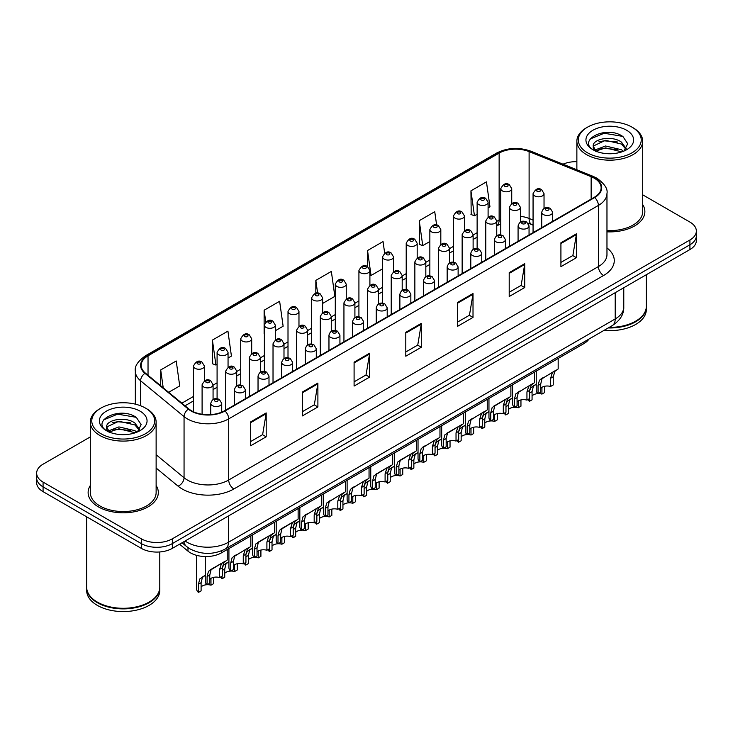 <?xml version="1.0" encoding="UTF-8"?>
<svg xmlns="http://www.w3.org/2000/svg" width="733" height="733" viewBox="0 0 733 733"><rect width="100%" height="100%" fill="white"/><g stroke="black" fill="none" stroke-linecap="round" stroke-linejoin="round"><path stroke-width="1.1" d="M533.065 225.15L529.776 223.822A29.247 16.886 0 0 0 528.557 223.354M588.966 339.049A21.935 12.663 180 0 1 583.917 343.585L221.476 552.847A21.935 12.663 180 0 1 187.987 551.152L179.558 544.207M90.315 485.493A35.102 20.267 0 0 0 88.125 492.549A35.102 20.267 0 0 0 98.405 506.879A35.102 20.267 0 0 0 136.65 511.267A35.102 20.267 0 0 0 158.319 492.549A35.102 20.267 0 0 0 156.129 485.493A35.102 20.267 0 0 1 158.319 492.549A35.102 20.267 0 0 1 136.65 511.267A35.102 20.267 0 0 1 98.405 506.879A35.102 20.267 0 0 1 88.125 492.549A35.102 20.267 0 0 1 90.315 485.493M594.271 178.201A23.401 13.506 180 0 1 601.124 187.749A23.401 13.506 180 0 1 594.271 197.305L224.564 410.746A23.401 13.506 180 0 1 188.848 408.941L145.409 373.124A23.401 13.506 180 0 1 141.176 365.373A23.401 13.506 180 0 1 148.029 355.826L499.136 153.115A23.401 13.506 180 0 1 529.107 151.603L591.146 176.68A23.401 13.506 180 0 1 594.271 178.201M594.683 177.963A23.987 13.845 0 0 0 591.476 176.406L529.437 151.328A23.987 13.845 0 0 0 498.724 152.876L147.617 355.587A23.987 13.845 0 0 0 144.932 373.317L188.372 409.142A23.987 13.845 0 0 0 224.976 410.984L594.683 197.543A23.987 13.845 0 0 0 594.683 177.963M90.315 436.914L43.073 464.191A21.935 12.663 0 0 0 36.65 473.142L36.65 482.699A21.935 12.663 0 0 0 43.073 491.651L141.313 548.366L141.313 543.593A21.935 12.663 0 0 0 172.337 543.593L689.927 244.767A21.935 12.663 0 0 0 696.35 235.815A21.935 12.663 0 0 1 689.927 244.767L172.337 543.593A21.935 12.663 0 0 1 141.313 543.593L43.073 486.877L141.313 543.593L141.313 538.819A21.935 12.663 0 0 0 172.337 538.819L689.927 239.993A21.935 12.663 0 0 0 696.35 231.042A21.935 12.663 0 0 0 689.927 222.081L642.685 194.813M36.65 477.916A21.935 12.663 0 0 0 43.073 486.877A21.935 12.663 0 0 1 36.65 477.916M250.677 421.887L250.677 445.765L266.189 436.813L266.189 412.926L250.677 421.887M250.677 441.532L262.625 434.632L266.125 413.724A5.846 3.381 -120 0 0 266.189 412.926M262.524 434.696L266.189 436.813M302.381 392.036L302.381 415.913L317.893 406.962L317.893 383.075L302.381 392.036M302.381 411.68L314.329 404.781L317.829 383.872A5.846 3.381 -120 0 0 317.893 383.075M314.228 404.836L317.893 406.962M354.094 362.184L354.094 386.062L369.606 377.11L369.606 353.224L354.094 362.184M354.094 381.829L366.042 374.93L369.542 354.021A5.846 3.381 -120 0 0 369.606 353.224M365.932 374.984L369.606 377.11M560.919 242.77L560.919 266.656L576.431 257.695L576.431 233.818L560.919 242.77M560.919 262.414L572.867 255.515L576.367 234.606A5.846 3.381 -120 0 0 576.431 233.818M572.757 255.579L576.431 257.695M509.206 272.621L509.206 296.508L524.718 287.547L524.718 263.669L509.206 272.621M509.206 292.265L521.154 285.366L524.663 264.457A5.846 3.381 -120 0 0 524.718 263.669M521.053 285.43L524.718 287.547M457.502 302.472L457.502 326.359L473.014 317.398L473.014 293.521L457.502 302.472M457.502 322.117L469.45 315.227L472.95 294.309A5.846 3.381 -120 0 0 473.014 293.521M469.349 315.282L473.014 317.398M405.798 332.324L405.798 356.211L421.31 347.25L421.31 323.372L405.798 332.324M405.798 351.968L417.746 345.078L421.246 324.169A5.846 3.381 -120 0 0 421.31 323.372M417.636 345.133L421.31 347.25M606.97 231.83A35.102 20.267 0 0 0 644.875 211.635A35.102 20.267 0 0 0 642.685 204.58A35.102 20.267 0 0 1 644.875 211.635A35.102 20.267 0 0 1 606.97 231.83M576.871 161.663A21.935 12.663 0 0 0 563.008 164.183M36.65 473.142A21.935 12.663 0 0 0 43.073 482.094L141.313 538.819M228.055 358.034L231.426 356.082L227.926 331.133L212.414 340.085L212.662 363.825M168.682 392.311L179.722 385.943L176.222 360.984L160.71 369.945L160.71 385.741M384.669 253.142L383.047 241.578L367.535 250.53L367.535 266.629C364.347 264.338 361.479 265.639 358.923 270.541A5.488 3.17 180 0 0 360.535 272.786A5.488 3.17 180 0 0 366.509 273.473A5.488 3.17 180 0 0 369.899 270.541L367.535 266.629M436.621 225.013L434.751 211.727L419.239 220.679L419.487 244.419M488.096 207.897L489.965 206.825L486.455 181.866L470.943 190.827L471.2 214.567M275.333 330.739L283.13 326.231L279.63 301.281L264.118 310.233L264.118 333.881M322.612 303.444L334.844 296.379L331.343 271.43L315.831 280.382L315.831 293.255M315.831 280.382L317.618 293.145M367.535 250.53L371.035 275.489L382.571 268.828M371.035 275.489L369.899 275.058M419.239 220.679L422.739 245.628L429.85 241.533M422.739 245.628L419.239 244.327M470.943 190.827L474.453 215.777L477.128 214.228M474.453 215.777L470.943 214.467M264.118 310.233L265.767 321.943M212.414 340.085L215.914 365.043L217.087 364.365M215.914 365.043L212.414 363.733M160.71 369.945L163.212 387.803M141.313 548.366A21.935 12.663 0 0 0 172.337 548.366L689.927 249.55A21.935 12.663 0 0 0 696.35 240.589L696.35 231.042M540.725 388.27A7.312 4.224 180 0 1 550.584 386.474L550.584 378.283L552.37 372.758L553.635 371.576L542.035 378.723L540.725 383.982L540.725 392.173L538.049 393.713A10.968 6.331 180 0 1 536.235 390.222L536.235 371.118M538.049 393.713L538.049 385.521L539.451 380.216L554.514 371.072M558.17 358.455L558.17 368.956L554.963 371.264L553.25 376.744L553.25 384.935L550.584 386.474M541.064 378.833L543.73 377.303L541.064 378.833M538.196 393.63A7.312 4.224 180 0 1 541.934 394.097L541.934 387.299M532.066 395.893A7.312 4.224 180 0 1 537.967 393.639M529.611 390.652L530.793 387.839L536.235 384.257L533.377 386.346L532.066 391.605L532.066 399.797L529.4 401.336A10.968 6.331 180 0 1 527.98 399.531M544.601 386.273L544.601 392.558L541.934 394.097M529.4 401.336L529.4 398.706M535.072 384.926L532.415 386.456M517.077 401.913A7.312 4.224 180 0 1 526.945 400.126L526.945 391.935L528.731 386.401L529.996 385.228L518.396 392.375L517.077 397.634L517.077 405.816L514.41 407.356A10.968 6.331 180 0 1 512.596 403.865L512.596 384.77M514.41 407.356L514.41 399.173L515.812 393.868L530.875 384.715M534.531 372.098L534.531 382.608L531.324 384.907L529.611 390.396L529.611 398.587L526.945 400.126M517.425 392.485L520.091 390.946L517.425 392.485M493.437 415.565A7.312 4.224 180 0 1 503.305 413.769L503.305 405.587L505.092 400.053L506.356 398.88L496.443 404.598L494.757 406.018L493.437 411.277L493.437 419.468L490.771 421.008A10.968 6.331 180 0 1 488.957 417.517L488.957 398.413M490.771 421.008L490.771 412.816L492.164 407.511L507.236 398.367M510.892 385.75L510.892 396.26L507.676 398.56L505.972 404.048L505.972 412.23L503.305 413.769M493.785 406.137L496.443 404.598L493.785 406.137M469.798 429.217A7.312 4.224 180 0 1 479.666 427.421L479.666 419.23L481.453 413.696L482.717 412.523L471.108 419.67L469.798 424.929L469.798 433.121L467.132 434.66A10.968 6.331 180 0 1 465.318 431.169L465.318 412.065M467.132 434.66L467.132 426.469L468.524 421.163L483.597 412.019M487.253 399.393L487.253 409.903L484.037 412.212L482.332 417.691L482.332 425.882L479.666 427.421M470.146 419.78L472.803 418.25L470.146 419.78M446.159 442.86A7.312 4.224 180 0 1 456.027 441.074L456.027 432.882L457.813 427.348L459.078 426.175L449.164 431.893L447.469 433.322L446.159 438.572L446.159 446.764L443.492 448.303A10.968 6.331 180 0 1 441.678 444.812L441.678 425.708M443.492 448.303L443.492 440.121L444.885 434.816L459.957 425.662M463.613 413.046L463.613 423.555L460.397 425.855L458.693 431.343L458.693 439.534L456.027 441.074M446.507 433.432L449.164 431.893L446.507 433.432M514.557 407.273A7.312 4.224 180 0 1 518.286 407.75L518.286 400.942M508.427 409.536A7.312 4.224 180 0 1 514.328 407.282M505.972 404.295L507.154 401.492L512.596 397.9L509.737 399.998L508.427 405.257L508.427 413.449L505.761 414.988A10.968 6.331 180 0 1 504.331 413.174M520.952 399.925L520.952 406.21L518.286 407.75M505.761 414.988L505.761 412.358M511.432 398.578L508.775 400.108M490.918 420.925A7.312 4.224 180 0 1 494.647 421.402L494.647 414.594M484.788 423.188A7.312 4.224 180 0 1 490.689 420.934M482.332 417.947L483.514 415.144L488.957 411.552L486.098 413.65L484.788 418.9L484.788 427.092L482.122 428.631A10.968 6.331 180 0 1 480.692 426.826M497.313 413.568L497.313 419.862L494.647 421.402M482.122 428.631L482.122 426.001M487.793 412.221L485.136 413.76M467.278 434.568A7.312 4.224 180 0 1 471.007 435.045L471.007 428.237M461.149 436.841A7.312 4.224 180 0 1 467.049 434.577M458.693 431.59L459.875 428.787L465.318 425.195L462.459 427.293L461.149 432.552L461.149 440.744L458.473 442.283A10.968 6.331 180 0 1 457.053 440.478M473.674 427.22L473.674 433.505L471.007 435.045M458.473 442.283L458.473 439.653M464.154 425.873L461.488 427.403M587.545 152.821A31.446 18.151 0 0 0 632.011 152.821A31.446 18.151 0 0 0 632.011 127.148L633.046 127.744A32.903 18.994 0 0 1 642.685 141.185A32.903 18.994 0 0 1 622.372 158.731A32.903 18.994 0 0 1 586.51 154.617A32.903 18.994 0 0 1 576.871 141.185A32.903 18.994 0 0 1 586.51 127.744L587.545 127.148A31.446 18.151 0 0 0 587.545 152.821M606.97 230.565A32.903 18.994 0 0 0 642.685 211.635L642.685 141.185M609.196 327.376A36.558 21.11 0 0 0 635.63 321.191A36.558 21.11 0 0 0 646.341 306.266L646.341 274.71M609.041 327.459A36.201 20.9 0 0 0 635.374 321.347A36.201 20.9 0 0 0 635.502 321.265M608.188 327.953A36.558 21.11 0 0 0 646.341 306.861A36.558 21.11 0 0 0 646.341 306.568M603.965 330.391A36.558 21.11 0 0 0 646.341 309.555L646.341 306.861M605.788 153.554L611.359 153.719M594.857 150.063L605.504 145.995L621.465 149.734L623.398 151.282M595.837 151.08L605.504 147.892L621.813 151.868M593.254 146.059L595.984 151.218M593.281 146.563C591.504 139.206 611.679 134.835 621.465 142.147L626.22 148.707M593.354 147.021L593.812 145.794L605.504 140.315L621.465 144.044L625.845 149.202M623.966 151.053L627.705 143.714L622.977 136.595C606.246 124.573 576.523 140.415 593.684 150.137L594.536 150.65M626.642 130.254A23.841 13.762 0 0 0 592.924 130.254A23.841 13.762 0 0 0 592.924 149.724A23.841 13.762 0 0 0 626.642 149.724A23.841 13.762 0 0 0 626.642 130.254M596.35 151.704C593.849 150.228 592.841 148.607 593.318 146.838M633.046 127.744L632.011 127.148A31.446 18.151 0 0 0 587.545 127.148M590.202 138.986L604.203 133.241L622.656 136.384M598.943 141.781L604.203 140.828L617.378 141.955M598.943 149.358L604.203 148.405L617.378 149.541M100.989 433.734A31.446 18.151 0 0 0 145.455 433.734A31.446 18.151 0 0 0 145.455 408.061L146.49 408.657A32.903 18.994 0 0 1 156.129 422.089A32.903 18.994 0 0 1 135.816 439.644A32.903 18.994 0 0 1 99.954 435.53A32.903 18.994 0 0 1 90.315 422.089A32.903 18.994 0 0 1 99.954 408.657L100.989 408.061A31.446 18.151 0 0 0 100.989 433.734M90.315 422.089L90.315 492.549A32.903 18.994 0 0 0 99.954 505.981A32.903 18.994 0 0 0 135.816 510.095A32.903 18.994 0 0 0 156.129 492.549L156.129 422.089M148.946 602.178A36.201 20.9 0 0 1 148.817 602.251A36.201 20.9 0 0 1 97.626 602.251L97.37 602.105A36.558 21.11 0 0 0 149.074 602.105A36.558 21.11 0 0 0 159.785 587.179L159.785 551.967M86.659 587.481A36.558 21.11 0 0 0 86.659 587.774A36.558 21.11 0 0 0 97.37 602.7A36.558 21.11 0 0 0 137.208 607.281A36.558 21.11 0 0 0 159.785 587.774A36.558 21.11 0 0 0 159.776 587.481M86.659 587.774L86.659 590.468A36.558 21.11 0 0 0 97.37 605.394A36.558 21.11 0 0 0 137.208 609.966A36.558 21.11 0 0 0 159.785 590.468L159.785 587.774M119.232 434.467L124.802 434.632M108.292 430.967L118.938 426.908L134.909 430.647L136.842 432.195M109.272 431.994L118.938 428.805L135.257 432.782M106.688 426.963L109.428 432.122M106.725 427.476C104.938 420.119 125.114 415.748 134.909 423.06L139.655 429.62M106.798 427.935L107.256 426.707L118.938 421.228L134.909 424.957L139.279 430.115M137.41 431.966L141.139 424.627L136.42 417.508C119.69 405.486 89.957 421.328 107.128 431.041L107.98 431.563M140.076 411.167A23.841 13.762 0 0 0 106.358 411.167A23.841 13.762 0 0 0 106.358 430.628A23.841 13.762 0 0 0 140.076 430.628A23.841 13.762 0 0 0 140.076 411.167M109.785 432.607C107.293 431.141 106.285 429.52 106.761 427.751M86.659 516.811L86.659 587.179A36.558 21.11 0 0 0 97.37 602.105L97.626 602.251M146.49 408.657L145.455 408.061A31.446 18.151 0 0 0 100.989 408.061M103.637 419.899L117.637 414.154L136.091 417.297M112.387 422.694L117.637 421.741L130.813 422.868M112.387 430.271L117.637 429.318L130.813 430.454M443.639 448.22A7.312 4.224 180 0 1 447.368 448.697L447.368 441.889M437.5 450.483A7.312 4.224 180 0 1 443.41 448.229M435.054 445.243L436.236 442.439L441.678 438.847L438.82 440.945L437.5 446.205L437.5 454.387L434.834 455.926A10.968 6.331 180 0 1 433.414 454.121M450.035 440.872L450.035 447.157L447.368 448.697M434.834 455.926L434.834 453.306M440.515 439.516L437.848 441.055M422.52 456.512A7.312 4.224 180 0 1 432.388 454.717L432.388 446.525L434.174 441L435.439 439.818L423.83 446.965L422.52 452.224L422.52 460.416L419.853 461.955A10.968 6.331 180 0 1 418.03 458.464L418.03 439.36M419.853 461.955L419.853 453.764L421.246 448.459L436.318 439.314M439.974 426.698L439.974 437.207L436.758 439.507L435.054 444.986L435.054 453.177L432.388 454.717M422.868 447.075L425.525 445.545L422.868 447.075M398.88 470.155A7.312 4.224 180 0 1 408.748 468.369L408.748 460.177L410.535 454.643L411.799 453.47L401.886 459.188L400.191 460.617L398.88 465.876L398.88 474.059L396.214 475.607A10.968 6.331 180 0 1 394.391 472.107L394.391 453.012M396.214 475.607L396.214 467.416L397.607 462.111L412.679 452.967M416.335 440.341L416.335 450.85L413.119 453.15L411.415 458.638L411.415 466.829L408.748 468.369M399.228 460.727L401.886 459.188L399.228 460.727M375.241 483.807A7.312 4.224 180 0 1 385.1 482.012L385.1 473.83L386.896 468.295L388.151 467.123L378.246 472.84L376.551 474.269L375.241 479.519L375.241 487.711L372.575 489.25A10.968 6.331 180 0 1 370.751 485.759L370.751 466.655M372.575 489.25L372.575 481.059L373.967 475.754L389.031 466.609M392.696 453.993L392.696 464.502L389.48 466.802L387.766 472.29L387.766 480.472L385.1 482.012M375.589 474.379L378.246 472.84L375.589 474.379M351.602 497.46A7.312 4.224 180 0 1 361.461 495.664L361.461 487.472L363.256 481.947L364.512 480.766L352.912 487.912L351.602 493.172L351.602 501.363L348.935 502.902A10.968 6.331 180 0 1 347.112 499.411L347.112 480.307M348.935 502.902L348.935 494.711L350.328 489.406L365.391 480.262M369.047 467.636L369.047 478.145L365.84 480.454L364.127 485.933L364.127 494.124L361.461 495.664M351.95 488.022L354.607 486.492L351.95 488.022M420 461.872A7.312 4.224 180 0 1 423.729 462.34L423.729 455.541M413.861 464.136A7.312 4.224 180 0 1 419.771 461.882M411.415 458.895L412.587 456.082L418.03 452.499L415.18 454.588L413.861 459.848L413.861 468.039L411.195 469.578A10.968 6.331 180 0 1 409.774 467.773M426.395 454.515L426.395 460.8L423.729 462.34M411.195 469.578L411.195 466.948M416.866 453.168L414.209 454.707M396.361 475.515A7.312 4.224 180 0 1 400.09 475.992L400.09 469.184M390.222 477.788A7.312 4.224 180 0 1 396.132 475.525M387.766 472.538L388.948 469.734L394.391 466.142L391.532 468.24L390.222 473.5L390.222 481.691L387.555 483.23A10.968 6.331 180 0 1 386.135 481.425M402.756 468.167L402.756 474.453L400.09 475.992M387.555 483.23L387.555 480.601M393.227 466.82L390.57 468.35M372.721 489.168A7.312 4.224 180 0 1 376.45 489.644L376.45 482.836M366.582 491.431A7.312 4.224 180 0 1 372.483 489.177M364.127 486.19L365.309 483.386L370.751 479.794L367.893 481.893L366.582 487.143L366.582 495.334L363.916 496.873A10.968 6.331 180 0 1 362.496 495.068M379.117 481.819L379.117 488.105L376.45 489.644M363.916 496.873L363.916 494.253M369.588 480.463L366.931 482.002M349.073 502.82A7.312 4.224 180 0 1 352.811 503.287L352.811 496.479M342.943 505.083A7.312 4.224 180 0 1 348.844 502.82M340.488 499.842L341.67 497.029L347.112 493.437L344.253 495.535L342.943 500.795L342.943 508.986L340.277 510.525A10.968 6.331 180 0 1 338.857 508.72M355.478 495.462L355.478 501.748L352.811 503.287M340.277 510.525L340.277 507.896M345.949 494.115L343.291 495.645M327.963 511.103A7.312 4.224 180 0 1 337.821 509.316L337.821 501.125L339.608 495.59L340.872 494.418L329.273 501.564L327.963 506.824L327.963 515.006L325.287 516.545A10.968 6.331 180 0 1 323.473 513.054L323.473 493.95M325.287 516.545L325.287 508.363L326.689 503.058L341.752 493.905M345.408 481.288L345.408 491.797L342.201 494.097L340.488 499.585L340.488 507.777L337.821 509.316M328.302 501.674L330.968 500.135L328.302 501.674M304.314 524.755A7.312 4.224 180 0 1 314.182 522.959L314.182 514.777L315.969 509.243L317.233 508.061L305.634 515.207L304.314 520.467L304.314 528.658L301.648 530.197A10.968 6.331 180 0 1 299.834 526.706L299.834 507.603M301.648 530.197L301.648 522.006L303.05 516.701L318.113 507.557M321.769 494.94L321.769 505.449L318.562 507.749L316.848 513.237L316.848 521.42L314.182 522.959M304.662 515.317L307.329 513.787L304.662 515.317M280.675 538.398A7.312 4.224 180 0 1 290.543 536.611L290.543 528.42L292.33 522.886L293.594 521.713L283.68 527.43L281.994 528.86L280.675 534.119L280.675 542.31L278.009 543.849A10.968 6.331 180 0 1 276.194 540.349L276.194 521.255M278.009 543.849L278.009 535.658L279.401 530.353L294.474 521.209M298.129 508.583L298.129 519.092L294.913 521.392L293.209 526.88L293.209 535.072L290.543 536.611M281.023 528.969L283.68 527.43L281.023 528.969M257.036 552.05A7.312 4.224 180 0 1 266.904 550.263L266.904 542.072L268.69 536.538L269.955 535.365L260.041 541.082L258.355 542.512L257.036 547.762L257.036 555.953L254.369 557.492A10.968 6.331 180 0 1 252.555 554.001L252.555 534.898M254.369 557.492L254.369 549.301L255.762 543.996L270.834 534.852M274.49 522.235L274.49 532.744L271.274 535.044L269.57 540.533L269.57 548.715L266.904 550.263M257.384 542.622L260.041 541.082L257.384 542.622M233.396 565.702A7.312 4.224 180 0 1 243.264 563.906L243.264 555.715L245.051 550.19L246.315 549.008L234.707 556.155L233.396 561.414L233.396 569.605L230.73 571.144A10.968 6.331 180 0 1 228.916 567.654L228.916 548.55M230.73 571.144L230.73 562.953L232.123 557.648L247.195 548.504M250.851 535.887L250.851 546.387L247.635 548.696L245.931 554.175L245.931 562.367L243.264 563.906M233.745 556.265L236.402 554.734L233.745 556.265M209.757 579.345A7.312 4.224 180 0 1 219.625 577.558L219.625 569.367L221.412 563.833L222.676 562.66L212.762 568.377L211.067 569.807L209.757 575.066L209.757 583.248L207.091 584.787A10.968 6.331 180 0 1 205.267 581.296L205.267 556.549M207.091 584.787L207.091 576.605L208.484 571.3L223.556 562.147M227.212 549.53L227.212 560.039L223.996 562.339L222.291 567.828L222.291 576.019L219.625 577.558M210.105 569.917L212.762 568.377L210.105 569.917M325.434 516.463A7.312 4.224 180 0 1 329.172 516.939L329.172 510.131M319.304 518.726A7.312 4.224 180 0 1 325.205 516.472M316.848 513.485L318.03 510.681L323.473 507.089L320.614 509.188L319.304 514.447L319.304 522.629L316.638 524.177A10.968 6.331 180 0 1 315.217 522.363M331.838 509.114L331.838 515.4L329.172 516.939M316.638 524.177L316.638 521.548M322.309 507.758L319.652 509.298M301.794 530.115A7.312 4.224 180 0 1 305.524 530.582L305.524 523.783M295.665 532.378A7.312 4.224 180 0 1 301.565 530.124M293.209 527.137L294.391 524.324L299.834 520.742L296.975 522.84L295.665 528.09L295.665 536.281L292.998 537.82A10.968 6.331 180 0 1 291.569 536.015M308.19 522.757L308.19 529.043L305.524 530.582M292.998 537.82L292.998 535.191M298.67 521.41L296.013 522.95M278.155 543.758A7.312 4.224 180 0 1 281.884 544.234L281.884 537.426M272.025 546.03A7.312 4.224 180 0 1 277.926 543.767M269.57 540.78L270.752 537.976L276.194 534.384L273.336 536.483L272.025 541.742L272.025 549.933L269.359 551.473A10.968 6.331 180 0 1 267.93 549.668M284.551 536.409L284.551 542.695L281.884 544.234M269.359 551.473L269.359 548.843M275.031 535.063L272.374 536.593M254.516 557.41A7.312 4.224 180 0 1 258.245 557.886L258.245 551.079M248.386 559.673A7.312 4.224 180 0 1 254.287 557.419M245.931 554.432L247.113 551.628L252.555 548.037L249.696 550.135L248.386 555.394L248.386 563.576L245.711 565.116A10.968 6.331 180 0 1 244.291 563.31M260.911 550.062L260.911 556.347L258.245 557.886M245.711 565.116L245.711 562.495M251.392 548.705L248.725 550.245M230.877 571.062A7.312 4.224 180 0 1 234.606 571.529L234.606 564.731M224.738 573.325A7.312 4.224 180 0 1 230.648 571.071M222.291 568.084L223.473 565.271L228.916 561.689L226.057 563.778L224.738 569.037L224.738 577.228L222.072 578.768A10.968 6.331 180 0 1 220.651 576.963M237.272 563.704L237.272 569.99L234.606 571.529M222.072 578.768L222.072 576.138M227.752 562.358L225.086 563.888M207.237 584.705A7.312 4.224 180 0 1 210.967 585.181L210.967 578.374M201.099 586.968A7.312 4.224 180 0 1 207.008 584.714M198.432 592.42L198.432 584.228L199.825 578.923L205.267 575.332L202.418 577.43L201.099 582.689L201.099 590.88L198.432 592.42A10.968 6.331 180 0 1 196.618 588.92L196.618 555.348M213.633 577.357L213.633 583.642L210.967 585.181M204.104 576.001L201.447 577.54M583.917 341.963L583.917 343.585M187.987 547.588L187.987 551.152M221.476 550.85L221.476 552.847M606.97 247.928A36.558 21.11 180 0 1 603.571 275.516L233.873 488.966A7.312 4.224 60 0 1 228.705 480.005L598.403 266.565A29.247 16.886 0 0 0 606.97 254.617L606.97 193.485A29.247 16.886 180 0 1 598.403 205.423A7.312 4.224 -120 0 0 594.683 197.543M233.873 488.966A36.558 21.11 180 0 1 182.169 488.966A36.558 21.11 180 0 1 178.073 486.144L156.129 468.048M188.372 409.142A7.312 4.893 129.5 0 0 184.056 416.61L184.056 477.751A29.247 16.886 0 0 0 187.336 480.005A29.247 16.886 0 0 0 228.705 480.005L228.705 418.873A29.247 16.886 180 0 1 184.056 416.61L140.617 380.794A29.247 16.886 180 0 1 135.33 371.109L135.33 404.149M606.97 193.485C607.95 188.912 604.588 183.818 596.891 178.192L593.043 176.332A7.312 3.427 112 0 0 591.476 176.406M593.043 176.332L531.004 151.245C518.891 146.957 507.392 147.58 496.516 153.115A7.312 4.224 60 0 1 498.724 152.876M147.617 355.587A7.312 4.224 -120 0 0 145.409 355.817C137.822 361.277 134.46 366.372 135.33 371.109M144.932 373.317A7.312 4.893 129.5 0 0 140.617 380.794L140.617 405.78M531.004 151.245A7.312 3.427 112 0 0 529.437 151.328M224.976 410.984A7.312 4.224 60 0 1 228.705 418.873L598.403 205.423L598.403 266.565A7.312 4.224 60 0 0 603.571 275.516M172.337 538.819L172.337 548.366M689.927 239.993L689.927 249.55M43.073 482.094L43.073 491.651M156.129 454.726L184.056 477.751A7.312 4.893 -50.5 0 1 178.073 486.144M148.029 355.826L148.029 375.287M591.146 176.68L591.146 199.11M529.107 151.603L529.107 218.471A23.401 13.506 0 0 0 520.393 216.308M533.065 220.074L529.107 218.471A13.167 6.166 -68 0 0 531.718 224.454L528.081 223.217M500.767 219.13A23.401 13.506 0 0 0 499.136 219.992L496.754 221.366M499.136 153.115L499.136 219.992A13.167 7.596 60 0 1 496.754 225.791L500.767 224.023M477.128 232.691L473.115 235.009M453.489 246.343L449.476 248.661M429.85 259.995L425.827 262.313M406.21 273.638L402.188 275.956M382.571 287.29L378.549 289.608M358.923 300.933L354.909 303.251M335.283 314.585L331.27 316.903M311.644 328.237L307.631 330.556M288.005 341.88L283.992 344.198M264.366 355.532L260.352 357.851M240.726 369.175L236.713 371.494M217.087 382.828L213.065 385.146M193.448 396.48L181.848 403.168M405.798 333.084L421.246 324.169M457.502 303.233L472.95 294.309M509.206 273.382L524.663 264.457M560.919 243.53L576.367 234.606M354.094 362.936L369.542 354.021M302.381 392.787L317.829 383.872M250.677 422.639L266.125 413.724M185.11 541A29.247 16.886 0 0 0 187.08 542.255A29.247 16.886 0 0 0 228.439 542.255L615.207 318.956A29.247 16.886 0 0 0 623.774 307.017C623.994 314.274 620.127 320.486 612.183 325.654L225.416 548.944A14.623 8.448 60 0 0 228.439 542.255L228.439 515.977M615.207 292.687L615.207 318.956A14.623 8.448 60 0 1 612.183 325.654M183.928 541.678A14.623 9.786 129.5 0 0 186.475 546.433L182.031 542.777M543.327 214.531A5.488 3.17 180 0 1 541.724 212.295C543.126 207.796 545.993 206.495 550.327 208.383L552.691 212.295A5.488 3.17 180 0 1 549.301 215.218A5.488 3.17 180 0 1 543.327 214.531M548.495 208.566A1.833 1.054 0 0 0 545.911 208.566A1.833 1.054 0 0 0 545.911 210.059A1.833 1.054 0 0 0 548.495 210.059A1.833 1.054 0 0 0 548.495 208.566M553.635 371.576L556.292 370.046M550.584 378.283L553.25 376.744M538.049 385.521L540.725 383.982M544.033 208.41L544.033 193.649A5.488 3.17 180 0 1 540.652 196.572A5.488 3.17 180 0 1 534.669 195.885A5.488 3.17 180 0 1 533.065 193.649L533.065 232.636M537.252 191.414A1.833 1.054 0 0 0 539.845 191.414A1.833 1.054 0 0 0 539.845 189.92A1.833 1.054 0 0 0 537.252 189.92A1.833 1.054 0 0 0 537.252 191.414M532.066 391.605L529.611 393.025M511.735 203.417L511.735 188.656A5.488 3.17 180 0 1 508.354 191.579A5.488 3.17 180 0 1 502.371 190.892A5.488 3.17 180 0 1 500.767 188.656L500.767 234.936M504.964 186.411A1.833 1.054 0 0 0 507.548 186.411A1.833 1.054 0 0 0 507.548 184.918A1.833 1.054 0 0 0 504.964 184.918A1.833 1.054 0 0 0 504.964 186.411M519.688 228.183A5.488 3.17 180 0 1 518.075 225.947C519.477 221.448 522.354 220.138 526.688 222.035L529.052 225.947A5.488 3.17 180 0 1 525.662 228.87A5.488 3.17 180 0 1 519.688 228.183M524.855 222.209A1.833 1.054 0 0 0 522.272 222.209A1.833 1.054 0 0 0 522.272 223.702A1.833 1.054 0 0 0 524.855 223.702A1.833 1.054 0 0 0 524.855 222.209M529.996 385.228L532.653 383.689M526.945 391.935L529.611 390.396M514.41 399.173L517.077 397.634M496.049 241.835A5.488 3.17 180 0 1 494.436 239.59C495.838 235.091 498.706 233.79 503.049 235.678L505.404 239.59A5.488 3.17 180 0 1 502.023 242.522A5.488 3.17 180 0 1 496.049 241.835M501.216 235.861A1.833 1.054 0 0 0 498.632 235.861A1.833 1.054 0 0 0 498.632 237.355A1.833 1.054 0 0 0 501.216 237.355A1.833 1.054 0 0 0 501.216 235.861M506.356 398.88L509.014 397.341M503.305 405.587L505.972 404.048M490.771 412.816L493.437 411.277M472.409 255.478A5.488 3.17 180 0 1 470.797 253.242C472.199 248.744 475.066 247.433 479.4 249.33L481.764 253.242A5.488 3.17 180 0 1 478.383 256.165A5.488 3.17 180 0 1 472.409 255.478M477.577 249.513A1.833 1.054 0 0 0 474.993 249.513A1.833 1.054 0 0 0 474.993 251.007A1.833 1.054 0 0 0 477.577 251.007A1.833 1.054 0 0 0 477.577 249.513M482.717 412.523L485.374 410.993M479.666 419.23L482.332 417.691M467.132 426.469L469.798 424.929M448.761 269.13A5.488 3.17 180 0 1 447.157 266.894C448.559 262.387 451.427 261.085 455.761 262.973L458.125 266.894A5.488 3.17 180 0 1 454.744 269.817A5.488 3.17 180 0 1 448.761 269.13M453.938 263.156A1.833 1.054 0 0 0 451.354 263.156A1.833 1.054 0 0 0 451.354 264.65A1.833 1.054 0 0 0 453.938 264.65A1.833 1.054 0 0 0 453.938 263.156M459.078 426.175L461.735 424.636M456.027 432.882L458.693 431.343M443.492 440.121L446.159 438.572M520.393 222.062L520.393 207.302A5.488 3.17 180 0 1 517.003 210.224A5.488 3.17 180 0 1 511.029 209.537A5.488 3.17 180 0 1 509.426 207.302L509.426 246.288M513.613 205.057A1.833 1.054 0 0 0 516.197 205.057A1.833 1.054 0 0 0 516.197 203.563A1.833 1.054 0 0 0 513.613 203.563A1.833 1.054 0 0 0 513.613 205.057M508.427 405.257L505.972 406.668M496.754 235.705L496.754 220.945A5.488 3.17 180 0 1 493.364 223.877A5.488 3.17 180 0 1 487.39 223.189A5.488 3.17 180 0 1 485.787 220.945L485.787 259.94M489.974 218.709A1.833 1.054 0 0 0 492.558 218.709A1.833 1.054 0 0 0 492.558 217.215A1.833 1.054 0 0 0 489.974 217.215A1.833 1.054 0 0 0 489.974 218.709M484.788 418.9L482.332 420.321M473.115 249.357L473.115 234.597A5.488 3.17 180 0 1 469.725 237.519A5.488 3.17 180 0 1 463.751 236.832A5.488 3.17 180 0 1 462.147 234.597L462.147 273.583M466.335 232.361A1.833 1.054 0 0 0 468.918 232.361A1.833 1.054 0 0 0 468.918 230.868A1.833 1.054 0 0 0 466.335 230.868A1.833 1.054 0 0 0 466.335 232.361M461.149 432.552L458.693 433.973M488.096 217.06L488.096 202.299A5.488 3.17 180 0 1 484.715 205.231A5.488 3.17 180 0 1 478.731 204.544A5.488 3.17 180 0 1 477.128 202.299L477.128 248.579M481.315 200.063A1.833 1.054 0 0 0 483.908 200.063A1.833 1.054 0 0 0 483.908 198.57A1.833 1.054 0 0 0 481.315 198.57A1.833 1.054 0 0 0 481.315 200.063M464.456 230.712L464.456 215.951A5.488 3.17 180 0 1 461.075 218.874A5.488 3.17 180 0 1 455.092 218.187A5.488 3.17 180 0 1 453.489 215.951L453.489 262.231M457.676 213.706A1.833 1.054 0 0 0 460.269 213.706A1.833 1.054 0 0 0 460.269 212.222A1.833 1.054 0 0 0 457.676 212.222A1.833 1.054 0 0 0 457.676 213.706M440.817 244.364L440.817 229.594A5.488 3.17 180 0 1 437.427 232.526A5.488 3.17 180 0 1 431.453 231.839A5.488 3.17 180 0 1 429.85 229.594L429.85 275.883M434.037 227.358A1.833 1.054 0 0 0 436.621 227.358A1.833 1.054 0 0 0 436.621 225.865A1.833 1.054 0 0 0 434.037 225.865A1.833 1.054 0 0 0 434.037 227.358M417.178 258.007L417.178 243.246A5.488 3.17 180 0 1 413.788 246.169A5.488 3.17 180 0 1 407.814 245.482A5.488 3.17 180 0 1 406.21 243.246L406.21 289.526M410.398 241.01A1.833 1.054 0 0 0 412.981 241.01A1.833 1.054 0 0 0 412.981 239.517A1.833 1.054 0 0 0 410.398 239.517A1.833 1.054 0 0 0 410.398 241.01M449.476 263.01L449.476 248.24A5.488 3.17 180 0 1 446.085 251.172A5.488 3.17 180 0 1 440.112 250.484A5.488 3.17 180 0 1 438.499 248.24L438.499 287.235M442.695 246.004A1.833 1.054 0 0 0 445.279 246.004A1.833 1.054 0 0 0 445.279 244.51A1.833 1.054 0 0 0 442.695 244.51A1.833 1.054 0 0 0 442.695 246.004M437.5 446.205L435.054 447.616M425.122 282.773A5.488 3.17 180 0 1 423.518 280.537C424.92 276.039 427.788 274.738 432.122 276.625L434.486 280.537A5.488 3.17 180 0 1 431.105 283.46A5.488 3.17 180 0 1 425.122 282.773M430.298 276.808A1.833 1.054 0 0 0 427.715 276.808A1.833 1.054 0 0 0 427.715 278.302A1.833 1.054 0 0 0 430.298 278.302A1.833 1.054 0 0 0 430.298 276.808M435.439 439.818L438.096 438.288M432.388 446.525L435.054 444.986M419.853 453.764L422.52 452.224M401.482 296.425A5.488 3.17 180 0 1 399.879 294.19C401.281 289.691 404.149 288.381 408.483 290.277L410.846 294.19A5.488 3.17 180 0 1 407.466 297.112A5.488 3.17 180 0 1 401.482 296.425M406.659 290.451A1.833 1.054 0 0 0 404.066 290.451A1.833 1.054 0 0 0 404.066 291.945A1.833 1.054 0 0 0 406.659 291.945A1.833 1.054 0 0 0 406.659 290.451M411.799 453.47L414.457 451.931M408.748 460.177L411.415 458.638M396.214 467.416L398.88 465.876M377.843 310.077A5.488 3.17 180 0 1 376.24 307.833C377.642 303.334 380.509 302.033 384.843 303.92L387.207 307.833A5.488 3.17 180 0 1 383.817 310.765A5.488 3.17 180 0 1 377.843 310.077M383.011 304.103A1.833 1.054 0 0 0 380.427 304.103A1.833 1.054 0 0 0 380.427 305.597A1.833 1.054 0 0 0 383.011 305.597A1.833 1.054 0 0 0 383.011 304.103M388.151 467.123L390.817 465.583M385.1 473.83L387.766 472.29M372.575 481.059L375.241 479.519M354.204 323.72A5.488 3.17 180 0 1 352.6 321.485C354.002 316.986 356.87 315.685 361.204 317.572L363.568 321.485A5.488 3.17 180 0 1 360.178 324.407A5.488 3.17 180 0 1 354.204 323.72M359.372 317.756A1.833 1.054 0 0 0 356.788 317.756A1.833 1.054 0 0 0 356.788 319.249A1.833 1.054 0 0 0 359.372 319.249A1.833 1.054 0 0 0 359.372 317.756M364.512 480.766L367.178 479.235M361.461 487.472L364.127 485.933M348.935 494.711L351.602 493.172M425.827 276.653L425.827 261.892A5.488 3.17 180 0 1 422.446 264.815A5.488 3.17 180 0 1 416.472 264.127A5.488 3.17 180 0 1 414.86 261.892L414.86 300.878M419.056 259.656A1.833 1.054 0 0 0 421.64 259.656A1.833 1.054 0 0 0 421.64 258.163A1.833 1.054 0 0 0 419.056 258.163A1.833 1.054 0 0 0 419.056 259.656M413.861 459.848L411.415 461.268M402.188 290.305L402.188 275.544A5.488 3.17 180 0 1 398.807 278.467A5.488 3.17 180 0 1 392.833 277.78A5.488 3.17 180 0 1 391.22 275.544L391.22 314.53M395.417 273.299A1.833 1.054 0 0 0 398.001 273.299A1.833 1.054 0 0 0 398.001 271.806A1.833 1.054 0 0 0 395.417 271.806A1.833 1.054 0 0 0 395.417 273.299M390.222 473.5L387.766 474.911M378.549 303.957L378.549 289.187A5.488 3.17 180 0 1 375.168 292.119A5.488 3.17 180 0 1 369.185 291.432A5.488 3.17 180 0 1 367.581 289.187L367.581 328.182M371.778 286.951A1.833 1.054 0 0 0 374.361 286.951A1.833 1.054 0 0 0 374.361 285.458A1.833 1.054 0 0 0 371.778 285.458A1.833 1.054 0 0 0 371.778 286.951M366.582 487.143L364.127 488.563M354.909 317.6L354.909 302.839A5.488 3.17 180 0 1 351.528 305.762A5.488 3.17 180 0 1 345.545 305.075A5.488 3.17 180 0 1 343.942 302.839L343.942 341.825M348.138 300.603A1.833 1.054 0 0 0 350.722 300.603A1.833 1.054 0 0 0 350.722 299.11A1.833 1.054 0 0 0 348.138 299.11A1.833 1.054 0 0 0 348.138 300.603M342.943 500.795L340.488 502.215M393.539 271.659L393.539 256.898A5.488 3.17 180 0 1 390.148 259.821A5.488 3.17 180 0 1 384.174 259.134A5.488 3.17 180 0 1 382.571 256.898L382.571 303.178M386.758 254.653A1.833 1.054 0 0 0 389.342 254.653A1.833 1.054 0 0 0 389.342 253.16A1.833 1.054 0 0 0 386.758 253.16A1.833 1.054 0 0 0 386.758 254.653M363.119 268.305A1.833 1.054 0 0 0 365.703 268.305A1.833 1.054 0 0 0 365.703 266.812A1.833 1.054 0 0 0 363.119 266.812A1.833 1.054 0 0 0 363.119 268.305M346.251 298.954L346.251 284.193A5.488 3.17 180 0 1 342.87 287.116A5.488 3.17 180 0 1 336.896 286.429A5.488 3.17 180 0 1 335.283 284.193L335.283 330.473M339.48 281.958A1.833 1.054 0 0 0 342.064 281.958A1.833 1.054 0 0 0 342.064 280.464A1.833 1.054 0 0 0 339.48 280.464A1.833 1.054 0 0 0 339.48 281.958M330.565 337.372A5.488 3.17 180 0 1 328.961 335.137C330.363 330.629 333.231 329.328 337.565 331.224L339.929 335.137A5.488 3.17 180 0 1 336.539 338.06A5.488 3.17 180 0 1 330.565 337.372M335.732 331.398A1.833 1.054 0 0 0 333.149 331.398A1.833 1.054 0 0 0 333.149 332.892A1.833 1.054 0 0 0 335.732 332.892A1.833 1.054 0 0 0 335.732 331.398M340.872 494.418L343.53 492.878M337.821 501.125L340.488 499.585M325.287 508.363L327.963 506.824M306.925 351.025A5.488 3.17 180 0 1 305.313 348.78C306.715 344.281 309.592 342.98 313.926 344.867L316.289 348.78A5.488 3.17 180 0 1 312.899 351.703A5.488 3.17 180 0 1 306.925 351.025M312.093 345.051A1.833 1.054 0 0 0 309.509 345.051A1.833 1.054 0 0 0 309.509 346.544A1.833 1.054 0 0 0 312.093 346.544A1.833 1.054 0 0 0 312.093 345.051M317.233 508.061L319.89 506.53M314.182 514.777L316.848 513.237M301.648 522.006L304.314 520.467M283.286 364.668A5.488 3.17 180 0 1 281.674 362.432C283.075 357.933 285.943 356.623 290.286 358.519L292.65 362.432A5.488 3.17 180 0 1 289.26 365.355A5.488 3.17 180 0 1 283.286 364.668M288.454 358.703A1.833 1.054 0 0 0 285.87 358.703A1.833 1.054 0 0 0 285.87 360.187A1.833 1.054 0 0 0 288.454 360.187A1.833 1.054 0 0 0 288.454 358.703M293.594 521.713L296.251 520.183M290.543 528.42L293.209 526.88M278.009 535.658L280.675 534.119M259.647 378.32A5.488 3.17 180 0 1 258.034 376.075C259.436 371.576 262.304 370.275 266.638 372.162L269.002 376.075A5.488 3.17 180 0 1 265.621 379.007A5.488 3.17 180 0 1 259.647 378.32M264.815 372.346A1.833 1.054 0 0 0 262.231 372.346A1.833 1.054 0 0 0 262.231 373.839A1.833 1.054 0 0 0 264.815 373.839A1.833 1.054 0 0 0 264.815 372.346M269.955 535.365L272.612 533.826M266.904 542.072L269.57 540.533M254.369 549.301L257.036 547.762M235.999 391.963A5.488 3.17 180 0 1 234.395 389.727C235.797 385.228 238.665 383.927 242.999 385.815L245.363 389.727A5.488 3.17 180 0 1 241.982 392.65A5.488 3.17 180 0 1 235.999 391.963M241.175 385.998A1.833 1.054 0 0 0 238.591 385.998A1.833 1.054 0 0 0 238.591 387.491A1.833 1.054 0 0 0 241.175 387.491A1.833 1.054 0 0 0 241.175 385.998M246.315 549.008L248.973 547.478M243.264 555.715L245.931 554.175M230.73 562.953L233.396 561.414M212.359 405.615A5.488 3.17 180 0 1 210.756 403.379C212.158 398.88 215.026 397.57 219.359 399.467L221.723 403.379A5.488 3.17 180 0 1 218.342 406.302A5.488 3.17 180 0 1 212.359 405.615M217.536 399.641A1.833 1.054 0 0 0 214.952 399.641A1.833 1.054 0 0 0 214.952 401.134A1.833 1.054 0 0 0 217.536 401.134A1.833 1.054 0 0 0 217.536 399.641M222.676 562.66L225.333 561.121M219.625 569.367L222.291 567.828M207.091 576.605L209.757 575.066M331.27 331.252L331.27 316.491A5.488 3.17 180 0 1 327.889 319.414A5.488 3.17 180 0 1 321.906 318.727A5.488 3.17 180 0 1 320.303 316.491L320.303 355.478M324.49 314.246A1.833 1.054 0 0 0 327.083 314.246A1.833 1.054 0 0 0 327.083 312.753A1.833 1.054 0 0 0 324.49 312.753A1.833 1.054 0 0 0 324.49 314.246M319.304 514.447L316.848 515.858M307.631 344.895L307.631 330.134A5.488 3.17 180 0 1 304.241 333.057A5.488 3.17 180 0 1 298.267 332.379A5.488 3.17 180 0 1 296.663 330.134L296.663 369.12M300.851 327.898A1.833 1.054 0 0 0 303.435 327.898A1.833 1.054 0 0 0 303.435 326.405A1.833 1.054 0 0 0 300.851 326.405A1.833 1.054 0 0 0 300.851 327.898M295.665 528.09L293.209 529.51M283.992 358.547L283.992 343.786A5.488 3.17 180 0 1 280.602 346.709A5.488 3.17 180 0 1 274.628 346.022A5.488 3.17 180 0 1 273.024 343.786L273.024 382.773M277.211 341.541A1.833 1.054 0 0 0 279.795 341.541A1.833 1.054 0 0 0 279.795 340.048A1.833 1.054 0 0 0 277.211 340.048A1.833 1.054 0 0 0 277.211 341.541M272.025 541.742L269.57 543.153M260.352 372.199L260.352 357.429A5.488 3.17 180 0 1 256.962 360.361A5.488 3.17 180 0 1 250.988 359.674A5.488 3.17 180 0 1 249.385 357.429L249.385 396.425M253.572 355.193A1.833 1.054 0 0 0 256.156 355.193A1.833 1.054 0 0 0 256.156 353.7A1.833 1.054 0 0 0 253.572 353.7A1.833 1.054 0 0 0 253.572 355.193M248.386 555.394L245.931 556.805M236.713 385.842L236.713 371.081A5.488 3.17 180 0 1 233.323 374.004A5.488 3.17 180 0 1 227.349 373.317A5.488 3.17 180 0 1 225.737 371.081L225.737 410.068M229.933 368.846A1.833 1.054 0 0 0 232.517 368.846A1.833 1.054 0 0 0 232.517 367.352A1.833 1.054 0 0 0 229.933 367.352A1.833 1.054 0 0 0 229.933 368.846M224.738 569.037L222.291 570.457M213.065 399.494L213.065 384.733A5.488 3.17 180 0 1 209.684 387.656A5.488 3.17 180 0 1 203.71 386.969A5.488 3.17 180 0 1 202.097 384.733L202.097 414.264M206.294 382.489A1.833 1.054 0 0 0 208.878 382.489A1.833 1.054 0 0 0 208.878 380.995A1.833 1.054 0 0 0 206.294 380.995A1.833 1.054 0 0 0 206.294 382.489M201.099 582.689L198.432 584.228M322.612 312.606L322.612 297.845A5.488 3.17 180 0 1 319.231 300.768A5.488 3.17 180 0 1 313.257 300.081A5.488 3.17 180 0 1 311.644 297.845L311.644 344.125M315.841 295.601A1.833 1.054 0 0 0 318.424 295.601A1.833 1.054 0 0 0 318.424 294.107A1.833 1.054 0 0 0 315.841 294.107A1.833 1.054 0 0 0 315.841 295.601M298.972 326.249L298.972 311.488A5.488 3.17 180 0 1 295.591 314.411A5.488 3.17 180 0 1 289.608 313.724A5.488 3.17 180 0 1 288.005 311.488L288.005 357.768M292.201 309.253A1.833 1.054 0 0 0 294.785 309.253A1.833 1.054 0 0 0 294.785 307.759A1.833 1.054 0 0 0 292.201 307.759A1.833 1.054 0 0 0 292.201 309.253M275.333 339.901L275.333 325.14A5.488 3.17 180 0 1 271.952 328.063A5.488 3.17 180 0 1 265.969 327.376A5.488 3.17 180 0 1 264.366 325.14L264.366 371.42M268.553 322.896A1.833 1.054 0 0 0 271.146 322.896A1.833 1.054 0 0 0 271.146 321.402A1.833 1.054 0 0 0 268.553 321.402A1.833 1.054 0 0 0 268.553 322.896M251.694 353.553L251.694 338.783A5.488 3.17 180 0 1 248.313 341.715A5.488 3.17 180 0 1 242.33 341.028A5.488 3.17 180 0 1 240.726 338.783L240.726 385.072M244.914 336.548A1.833 1.054 0 0 0 247.507 336.548A1.833 1.054 0 0 0 247.507 335.054A1.833 1.054 0 0 0 244.914 335.054A1.833 1.054 0 0 0 244.914 336.548M228.055 367.196L228.055 352.436A5.488 3.17 180 0 1 224.665 355.358A5.488 3.17 180 0 1 218.691 354.671A5.488 3.17 180 0 1 217.087 352.436L217.087 398.715M221.274 350.2A1.833 1.054 0 0 0 223.858 350.2A1.833 1.054 0 0 0 223.858 348.706A1.833 1.054 0 0 0 221.274 348.706A1.833 1.054 0 0 0 221.274 350.2M204.415 380.848L204.415 366.088A5.488 3.17 180 0 1 201.025 369.011A5.488 3.17 180 0 1 195.051 368.323A5.488 3.17 180 0 1 193.448 366.088L193.448 411.763M197.635 363.843A1.833 1.054 0 0 0 200.219 363.843A1.833 1.054 0 0 0 200.219 362.349A1.833 1.054 0 0 0 197.635 362.349A1.833 1.054 0 0 0 197.635 363.843M496.516 153.115L145.409 355.817M477.128 237.144L473.115 239.462M453.489 250.796L449.476 253.114M429.85 264.439L425.827 266.757M406.21 278.091L402.188 280.409M382.571 291.743L378.549 294.061M358.923 305.386L354.909 307.704M335.283 319.038L331.27 321.356M311.644 332.681L307.631 334.999M288.005 346.333L283.992 348.651M264.366 359.985L260.352 362.304M240.726 373.628L236.713 375.947M217.087 387.281L213.065 389.599M193.448 400.933L185.028 405.789M533.065 224.994L531.718 224.454M225.416 548.944C213.642 554.863 201.877 554.863 190.104 548.944L186.475 546.433M623.774 307.017L623.774 287.739M541.724 227.642L541.724 212.295M552.691 221.311L552.691 212.295M544.033 193.649L541.669 189.737C538.489 187.437 535.621 188.748 533.065 193.649M511.735 188.656L509.371 184.743C506.191 182.444 503.324 183.745 500.767 188.656M518.075 241.294L518.075 225.947M529.052 234.954L529.052 225.947M494.436 254.937L494.436 239.59M505.404 248.606L505.404 239.59M470.797 268.59L470.797 253.242M481.764 262.258L481.764 253.242M447.157 282.232L447.157 266.894M458.125 275.901L458.125 266.894M520.393 207.302L518.029 203.389C514.85 201.089 511.982 202.39 509.426 207.302M496.754 220.945L494.39 217.032C491.211 214.742 488.343 216.043 485.787 220.945M473.115 234.597L470.751 230.684C467.572 228.384 464.695 229.686 462.147 234.597M488.096 202.299L485.732 198.386C482.552 196.096 479.684 197.397 477.128 202.299M464.456 215.951L462.092 212.039C458.913 209.739 456.045 211.04 453.489 215.951M440.817 229.594L438.453 225.682C435.274 223.391 432.406 224.692 429.85 229.594M417.178 243.246L414.814 239.334C411.634 237.034 408.767 238.344 406.21 243.246M576.871 169.79L576.871 141.185M449.476 248.24L447.112 244.327C443.923 242.037 441.055 243.338 438.499 248.24M423.518 295.885L423.518 280.537M434.486 289.553L434.486 280.537M399.879 309.537L399.879 294.19M410.846 303.196L410.846 294.19M376.24 323.18L376.24 307.833M387.207 316.848L387.207 307.833M352.6 336.832L352.6 321.485M363.568 330.501L363.568 321.485M425.827 261.892L423.472 257.979C420.284 255.68 417.416 256.99 414.86 261.892M402.188 275.544L399.824 271.631C396.645 269.332 393.777 270.633 391.22 275.544M378.549 289.187L376.185 285.274C373.005 282.984 370.138 284.285 367.581 289.187M354.909 302.839L352.546 298.927C349.366 296.627 346.498 297.937 343.942 302.839M393.539 256.898L391.175 252.986C387.995 250.686 385.118 251.987 382.571 256.898M369.899 285.311L369.899 270.541M358.923 316.821L358.923 270.541M346.251 284.193L343.896 280.281C340.708 277.981 337.84 279.291 335.283 284.193M328.961 350.475L328.961 335.137M339.929 344.144L339.929 335.137M305.313 364.127L305.313 348.78M316.289 357.796L316.289 348.78M281.674 377.779L281.674 362.432M292.65 371.448L292.65 362.432M258.034 391.422L258.034 376.075M269.002 385.091L269.002 376.075M234.395 405.074L234.395 389.727M245.363 398.743L245.363 389.727M210.756 414.612L210.756 403.379M221.723 412.148L221.723 403.379M331.27 316.491L328.906 312.579C325.727 310.279 322.859 311.58 320.303 316.491M307.631 330.134L305.267 326.222C302.088 323.922 299.22 325.232 296.663 330.134M283.992 343.786L281.628 339.874C278.448 337.574 275.581 338.875 273.024 343.786M260.352 357.429L257.989 353.517C254.809 351.226 251.932 352.527 249.385 357.429M236.713 371.081L234.349 367.169C231.161 364.869 228.293 366.179 225.737 371.081M213.065 384.733L210.71 380.821C207.521 378.521 204.654 379.822 202.097 384.733M322.612 297.845L320.248 293.924C317.068 291.633 314.2 292.934 311.644 297.845M298.972 311.488L296.608 307.576C293.429 305.276 290.561 306.586 288.005 311.488M275.333 325.14L272.969 321.228C269.79 318.928 266.922 320.229 264.366 325.14M251.694 338.783L249.33 334.871C246.151 332.58 243.283 333.881 240.726 338.783M228.055 352.436L225.691 348.523C222.511 346.223 219.643 347.534 217.087 352.436M204.415 366.088L202.051 362.175C198.872 359.876 196.004 361.177 193.448 366.088"/></g></svg>

